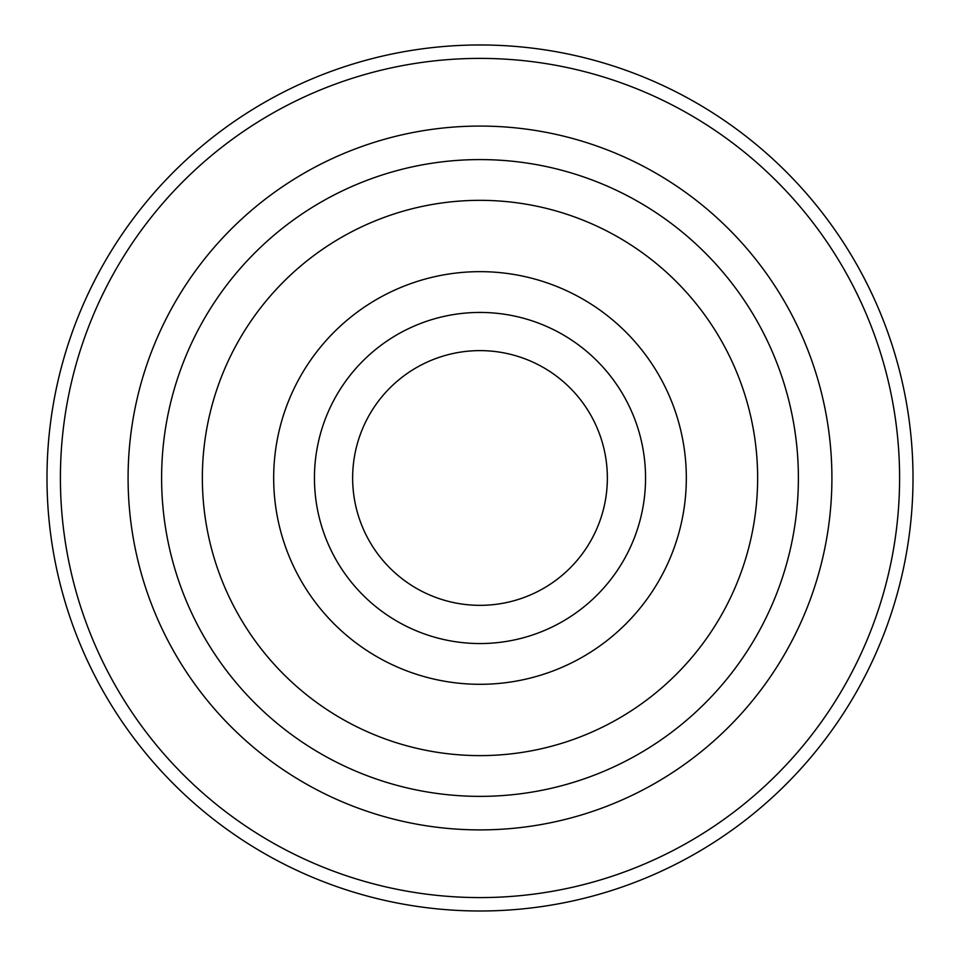 <?xml version="1.0" encoding="UTF-8"?>
<svg xmlns="http://www.w3.org/2000/svg" width="960" height="960" viewBox="0 0 960 960"><rect width="100%" height="100%" fill="white"/><g stroke="black" fill="none" stroke-linecap="round" stroke-linejoin="round"><path stroke-width="1.44" d="M480 605.34A127.356 127.356 0 0 0 590.292 414.3A127.356 127.356 0 0 0 369.708 414.3A127.356 127.356 0 0 0 480 605.34M480 910.992A433.008 433.008 0 0 0 855 261.48A433.008 433.008 0 0 0 105 261.48A433.008 433.008 0 0 0 480 910.992A433.008 433.008 0 0 0 855 261.48A433.008 433.008 0 0 0 105 261.48A433.008 433.008 0 0 0 480 910.992M480 796.368A318.384 318.384 0 0 0 755.736 318.792A318.384 318.384 0 0 0 204.264 318.792A318.384 318.384 0 0 0 480 796.368A318.384 318.384 0 0 0 755.736 318.792A318.384 318.384 0 0 0 204.264 318.792A318.384 318.384 0 0 0 480 796.368A318.384 318.384 0 0 0 755.736 318.792A318.384 318.384 0 0 0 204.264 318.792A318.384 318.384 0 0 0 480 796.368M480 643.548A165.564 165.564 0 0 0 623.376 395.208A165.564 165.564 0 0 0 336.624 395.208A165.564 165.564 0 0 0 480 643.548M480 897.588A419.604 419.604 0 0 0 843.384 268.188A419.604 419.604 0 0 0 116.616 268.188A419.604 419.604 0 0 0 480 897.588M480 829.896A351.912 351.912 0 0 0 784.764 302.028A351.912 351.912 0 0 0 175.236 302.028A351.912 351.912 0 0 0 480 829.896M480 755.616A277.632 277.632 0 0 0 720.444 339.168A277.632 277.632 0 0 0 239.556 339.168A277.632 277.632 0 0 0 480 755.616M480 684.3A206.316 206.316 0 0 0 658.68 374.82A206.316 206.316 0 0 0 301.32 374.82A206.316 206.316 0 0 0 480 684.3"/></g></svg>
